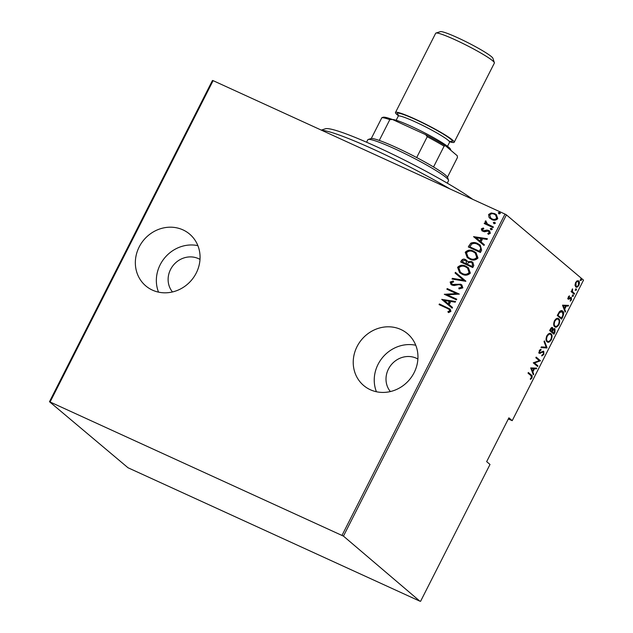 <?xml version="1.0" encoding="UTF-8"?>
<svg xmlns="http://www.w3.org/2000/svg" width="633" height="633" viewBox="0 0 633 633"><rect width="100%" height="100%" fill="white"/><g stroke="black" fill="none" stroke-linecap="round" stroke-linejoin="round"><path stroke-width="0.95" d="M196.238 273.052A33.937 31.199 -49.8 0 0 189.623 234.099A33.937 31.199 -49.8 0 0 139.173 246.965A33.937 31.199 -49.8 0 0 145.788 285.91A33.937 31.199 -49.8 0 0 196.238 273.052M197.884 245.644A33.937 31.199 -49.8 0 0 160.181 264.736A33.937 31.199 -49.8 0 0 158.535 292.145M414.124 372.655A33.937 31.199 -49.8 0 0 407.51 333.71A33.937 31.199 -49.8 0 0 357.059 346.567A33.937 31.199 -49.8 0 0 363.674 385.521A33.937 31.199 -49.8 0 0 414.124 372.655M415.77 345.254A33.937 31.199 -49.8 0 0 378.067 364.347A33.937 31.199 -49.8 0 0 376.429 391.748M390.371 391.566A21.593 19.852 130.2 0 1 388.44 369.086A21.593 19.852 130.2 0 1 417.891 359.03M172.485 291.955A21.593 19.852 130.2 0 1 170.554 269.476A21.593 19.852 130.2 0 1 200.004 259.427M508.299 419.006L512.224 420.66L583.523 280.118L506.416 214.88L343.45 536.111L49.477 401.718L127.993 467.747L419.893 601.192L343.45 536.111M488.985 217.301L488.621 214.468L491.176 212.965L494.713 213.622L496.375 214.658L497.775 218.654C495.995 220.426 493.977 220.719 491.722 219.516L488.985 217.301L488.621 214.468M493.052 227.587L484.205 223.544L484.538 222.895L485.835 223.489L485.131 221.336L485.764 220.83L487.442 224.05L493.384 226.938L493.052 227.587M487.101 223.797L493.344 227.018M481.302 228.893L483.311 227.983L483.834 228.79L482.378 229.407L483.169 230.744L487.149 230.064L489.61 231.021L490.369 233.253L488.352 234.321L487.758 233.498L489.269 232.77L488.367 231.1L484.372 231.781L481.966 230.855L481.302 228.893L483.557 228.189M482.884 230.586L484.063 230.918M488.953 231.496L488.367 231.1M481.61 250.138L480.415 252.488L468.309 246.957L470.746 243.214C473.144 242.202 475.446 242.32 477.678 243.57L480.225 245.137L481.61 250.138M472.772 267.561L460.666 262.022L461.394 260.59C462.501 259.039 463.894 258.723 465.579 259.625L467.724 261.651L471.577 261.564L472.867 262.371L473.8 265.528L472.772 267.561M465.793 281.313L452.025 279.058L452.389 278.346L463.498 280.166L455.072 273.06L455.436 272.34L465.793 281.313M456.733 299.172L456.401 299.828L444.295 294.29L456.417 293.577L446.874 289.218L447.207 288.561L459.313 294.092L447.215 294.82L456.733 299.172M447.112 308.295L439.065 304.615L439.397 303.959L450.205 309.149L450.91 311.404L448.583 312.599L447.855 311.768L449.699 310.787L449.201 309.426L447.112 308.295M342.042 535.32L505.007 214.089L213.107 80.644L50.142 401.876M441.723 299.369L455.57 301.466L455.206 302.178L450.799 301.45L449.177 304.639L452.524 307.464L452.16 308.176L441.723 299.369M462.858 287.857L459.052 288.933L458.767 288.007L461.623 287.279L461.006 285.301L458.988 284.597L454.106 285.546L452.049 285.119L450.965 284.446L450.142 282.025L453.181 280.997L453.616 281.954L451.337 282.674L452.326 284.446L460.666 284.217L461.821 284.945L462.858 287.857M451.907 284.209L454.146 284.668M462.035 274.152L459.574 272.609L457.588 267.34C460.08 264.926 462.873 264.57 465.967 266.264L468.396 267.767L470.351 273.092C467.866 275.458 465.097 275.806 462.035 274.152M469.678 259.079L467.217 257.544L465.239 252.266C467.732 249.861 470.517 249.497 473.611 251.19L476.04 252.694L477.994 258.027C475.51 260.385 472.74 260.741 469.678 259.079M473.547 236.639L487.394 238.728L487.038 239.44L482.623 238.72L481.009 241.909L484.356 244.734L483.992 245.446L473.547 236.639M490.947 229.66L490.274 228.545L491.612 228.347L492.292 229.463L490.575 229.423M491.192 229.866L490.52 228.75L491.983 228.576M494.025 223.599L493.344 222.484L494.69 222.286L495.362 223.402L493.653 223.362M494.27 223.805L493.598 222.689L495.053 222.515M499.01 213.772L498.329 212.656L499.674 212.459L500.347 213.574L498.638 213.535M499.255 213.978L498.582 212.862L500.038 212.688M575.009 285.143L575.587 282.532L577.209 280.807L578.728 280.973C579.63 281.543 579.67 282.983 578.863 285.293C577.541 287.184 576.497 287.714 575.737 286.868L575.009 285.143M578.396 280.759L578.712 282.041M574.234 294.258L571.069 291.584L571.401 290.935L571.868 291.322L572.541 288.846L572.485 291.655L574.566 293.609L574.234 294.258M568.268 296.956L569.471 295.848L568.671 298.452L571.377 297.47L571.449 299.9L570.206 301.15L571.061 298.135L568.355 299.124L568.268 296.956M567.975 298.127L569.059 298.507M571.061 298.135L570.016 297.771M569.209 298.341L568.284 298.958L568.972 299.274L568.355 299.124M562.792 316.809L561.598 319.159L557.277 315.503L559.43 311.689C560.846 310.447 561.914 310.265 562.65 311.151C563.948 311.808 563.995 313.691 562.792 316.809L562.27 316.571M562.096 310.795L562.959 312.757M553.954 334.224L549.634 330.568L550.362 329.136C551.296 327.546 552.047 327.071 552.617 327.712L553.107 329.334L554.975 328.764L554.983 332.198L553.954 334.224M546.975 347.984L540.986 347.604L541.35 346.892L546.184 347.201L544.032 341.598L544.396 340.886L547.062 347.826L541.12 347.343M537.915 365.842L537.583 366.499L533.263 362.836L539.245 360.644L535.835 357.756L536.167 357.107L540.495 360.763L534.513 362.962L537.915 365.842L537.227 365.526L536.99 365.993M530.905 375.591L528.025 373.154L528.357 372.505L531.277 374.973C532.179 375.187 532.385 376.208 531.894 378.028L530.47 379.436L530.335 378.756L531.475 377.6L530.905 375.591M420.557 601.35L490.005 464.464L486.666 461.639L508.892 417.835L512.224 420.66M530.683 367.915L536.752 368.137L536.388 368.849L534.474 368.723L532.859 371.911L533.706 374.135L533.35 374.847L530.683 367.915M543.842 354.48L541.737 355.96L541.84 355.137L543.399 354.092L543.415 351.995L539.395 353.277L539.3 350.611L541.025 349.274L540.986 350.112L539.704 351.07L539.712 352.605L543.755 351.347L543.842 354.48L543.32 354.243M543.415 351.995L541.626 351.821M540.788 352.367L539.577 353.095L540.265 353.412L539.395 353.277M538.936 352.209L540.519 352.589M547.078 341.749C545.828 341.013 545.725 339.074 546.754 335.925C548.582 333.362 550.014 332.673 551.042 333.868C552.293 334.612 552.387 336.558 551.327 339.715C549.523 342.239 548.099 342.92 547.078 341.749L547.537 342.049M550.568 333.559L551.319 335.411M554.722 326.683C553.471 325.948 553.369 324.001 554.397 320.86C556.225 318.288 557.657 317.608 558.686 318.803C559.936 319.538 560.031 321.493 558.979 324.642C557.167 327.166 555.742 327.847 554.722 326.683L555.181 326.976M558.211 318.494L558.963 320.338M562.508 305.177L568.584 305.399L568.22 306.111L566.298 305.992L564.683 309.181L565.538 311.404L565.174 312.116L562.508 305.177M572.683 296.458L572.651 295.5L573.348 295.152L573.371 296.109L571.987 296.141M572.651 295.5L573.197 295.081M575.753 290.397L575.729 289.439L576.418 289.091L576.449 290.049L575.065 290.08M575.729 289.439L576.275 289.02M580.738 280.569L580.714 279.612L581.403 279.264L581.434 280.221L580.05 280.253M580.714 279.612L581.26 279.193M49.477 401.718L212.443 80.486L213.107 80.644M505.007 214.089L506.416 214.88M528.262 372.687L531.57 376.311M531.372 377.782L531.894 378.028M535.929 368.082L535.7 368.533L536.388 368.849M535.7 368.533L533.785 368.406L534.474 368.723M532.408 371.12L532.163 371.595L532.859 371.911M532.163 371.595L533.018 373.818L533.706 374.135M533.856 368.683L530.865 368.224L531.894 370.891L532.582 371.199L533.856 368.683L531.562 368.541L532.582 371.199M530.865 368.224L531.562 368.541M536.072 357.289L540.495 360.763M539.799 360.446L540.416 360.913M539.727 360.596L533.825 362.646L534.513 362.962M533.825 362.646L537.227 365.526M542.663 354.891L541.793 355.501M542.726 351.687L542.165 351.592L542.726 351.687M539.577 353.095L538.699 352.961M540.305 349.535L540.986 350.112M540.289 349.796L539.696 350.017M539.197 350.84L539.704 351.07M539.015 352.288L539.822 352.272L539.015 352.288M543.177 351.149L543.557 352.162M544.071 341.527L546.366 347.509L547.062 347.826M550.813 339.478L551.327 339.715M549.317 341.155L547.205 341.852M546.089 339.85L547.403 341.092C548.241 342.026 549.404 341.448 550.876 339.367C551.786 336.756 551.731 335.142 550.71 334.525L549.658 333.971L548.051 334.177M550.71 334.525C549.871 333.583 548.7 334.169 547.213 336.273C546.334 338.869 546.398 340.475 547.403 341.092L546.714 340.776M546.698 336.036L547.213 336.273M551.921 327.396L552.411 329.018M552.601 329.097L553.107 329.334M554.373 328.535L554.809 329.643M554.468 331.961L554.983 332.198M553.669 333.116L553.361 333.726M553.946 329.105L553.424 328.994M552.949 329.263L552.554 329.706M551.62 331.383L553.843 333.195L554.643 329.421L553.804 329.01M551.596 328.052L551.121 327.949M549.871 330.102L551.794 331.463L552.293 328.369L551.446 327.957M550.346 329.152L550.86 329.389L550.409 330.291L551.794 331.463M549.895 330.054L550.409 330.291M552.293 328.369L550.86 329.389M552.538 329.753L553.21 330.062L552.237 331.834L553.843 333.195M551.549 331.518L552.237 331.834M554.643 329.421L553.21 330.062M558.456 324.413L558.979 324.642M556.961 326.082L554.856 326.786M553.733 324.784L555.054 326.027C555.893 326.96 557.048 326.383 558.52 324.294C559.43 321.683 559.374 320.069 558.353 319.459L557.301 318.905L555.695 319.103M558.353 319.459C557.515 318.518 556.344 319.095 554.856 321.2C553.978 323.803 554.041 325.409 555.054 326.027L554.358 325.71M554.342 320.971L554.856 321.2M561.313 318.051L561.004 318.652M557.538 314.981L561.487 318.13L562.935 314.965L562.318 311.808L561.202 311.214L559.722 311.389M557.515 315.036L561.487 318.13M559.074 312.164L559.643 312.425L558.053 315.218M562.318 311.808L559.643 312.425M567.754 305.343L567.524 305.794L568.22 306.111M567.524 305.794L565.609 305.676L566.298 305.992M564.232 308.39L563.987 308.864L564.683 309.181M563.987 308.864L564.842 311.088L565.538 311.404M565.688 305.953L562.697 305.486L563.718 308.152L564.407 308.469L565.688 305.953L563.386 305.802L564.407 308.469M562.697 305.486L563.386 305.802M568.845 296.236L569.51 296.545M568.197 297.099L568.648 297.304M570.831 297.304L571.093 298.167M570.998 299.694L571.449 299.9M570.373 297.819L569.977 297.755L570.373 297.819M569.289 298.38L569.906 298.657M568.284 298.958L567.666 298.808M572.651 294.836L572.683 295.793M571.33 291.077L571.868 291.322M572.177 289.273L572.683 289.503M571.995 289.645L572.43 289.851M571.765 291.275L572.485 291.655M571.797 291.338L574.566 293.609M573.87 293.293L573.633 293.759M575.729 288.775L575.753 289.732M578.404 285.087L578.863 285.293M577.106 286.377L575.721 286.86M575.049 285.475L576.07 286.219C576.655 286.852 577.454 286.44 578.467 284.969L578.396 281.63L576.608 281.179M578.396 281.63C577.81 280.997 577.003 281.408 575.975 282.856L576.07 286.219L575.381 285.902M575.524 282.658L575.975 282.856M580.714 278.947L580.746 279.905M439.349 304.742L439.397 303.959M439.642 304.164L450.324 309.26M448.639 312.591L447.855 311.768M448.101 311.982L449.264 311.207M449.517 311.412L449.699 310.787M449.944 310.993L449.311 309.529M442.048 299.417L455.491 301.617M452.524 307.464L449.177 304.639M444.097 300.351L448.354 303.951L449.636 301.427L444.097 300.351L448.109 303.737L449.383 301.221M444.611 294.361L456.417 293.577M447.159 289.344L447.207 288.561M447.452 288.767L459.273 294.171M456.694 299.251L447.215 294.82M459.241 288.949L458.767 288.007M459.012 288.221L461.623 287.279M461.868 287.485L461.133 285.412M451.092 284.549L450.142 282.025M450.387 282.231L453.426 281.21M452.025 284.32L452.579 284.652M454.391 284.874L455.863 284.201M456.108 284.415L460.666 284.217M460.911 284.431L461.948 285.048M452.35 279.113L452.389 278.346M452.635 278.552L463.498 280.166M455.317 273.266L455.436 272.34M455.681 272.554L465.872 281.155M459.693 272.712L457.588 267.34M457.841 267.545C460.333 265.14 463.119 264.776 466.212 266.469L465.967 266.264M466.212 266.469L468.515 267.87M460.555 272.396L462.612 273.701C465.105 275.031 467.344 274.722 469.338 272.76L467.708 268.242M465.635 266.92C463.127 265.575 460.871 265.892 458.846 267.87L460.428 272.293L462.367 273.496C464.851 274.825 467.099 274.508 469.093 272.554L467.581 268.131L465.635 266.92M460.951 262.157L461.394 260.59M461.639 260.796C462.747 259.253 464.139 258.929 465.825 259.839L465.579 259.625M465.825 259.839L466.925 260.495M471.577 261.564L467.724 261.651M471.83 261.777L472.978 262.473M472.606 265.575L471.973 262.679L471.245 262.22L468.428 262.529L467.36 264.277L472.107 266.54L472.606 265.575L472.083 262.782M466.592 263.47L466.015 260.764L465.271 260.29L462.699 261.041L462.24 261.935L466.371 263.921L466.133 260.867M466.371 263.921L466.347 263.265M462.24 261.935L466.117 263.708M472.107 266.54L472.353 265.362M467.36 264.277L471.862 266.335M467.344 257.647L465.239 252.266M465.484 252.472C467.977 250.067 470.77 249.711 473.856 251.404L473.611 251.19M473.856 251.404L476.158 252.804M468.198 257.322L470.256 258.636C472.748 259.965 474.987 259.649 476.981 257.694L475.351 253.168M473.278 251.847C470.778 250.51 468.515 250.826 466.497 252.804L468.072 257.22L470.01 258.422C472.503 259.752 474.742 259.443 476.736 257.481L475.233 253.065L473.278 251.847M468.602 247.084L469.093 245.422M469.338 245.628L470.746 243.214M470.992 243.428C473.389 242.415 475.7 242.534 477.923 243.776L477.678 243.57M477.923 243.776L480.344 245.24M481.009 248.263L479.3 245.422L477.337 244.219C475.494 243.183 473.619 243.151 471.696 244.124L469.884 246.87L479.759 251.475L481.009 248.263L479.418 245.533M469.884 246.87L479.505 251.269L480.756 248.057M473.88 236.679L487.315 238.886M484.356 244.734L481.009 241.909M475.921 237.62L480.178 241.213L481.46 238.696L475.921 237.62L479.933 241.007L481.215 238.491M483.003 230.697L483.414 230.95M484.316 231.124L487.149 230.064M487.394 230.277L488.652 230.428M488.898 230.634L489.728 231.124M488.439 234.313L487.758 233.498M488.003 233.704L489.269 232.77M489.523 232.984L488.613 231.314M482.093 230.958L481.547 229.099M484.49 223.678L484.538 222.895M484.783 223.101L485.835 223.489M486.081 223.694L485.131 221.336M485.376 221.55L486.009 221.036M487.228 223.908L487.687 224.264M488.866 214.674L491.176 212.965M491.422 213.179L494.713 213.622M494.966 213.835L496.501 214.761M490.148 218.567L489.23 217.515M490.915 218.179L492.308 219.073C494.041 219.991 495.584 219.754 496.937 218.369L495.774 215.18M494.389 214.278C492.656 213.368 491.089 213.598 489.705 214.967L490.789 218.076L492.063 218.868C493.795 219.778 495.33 219.54 496.691 218.156L495.647 215.07L494.389 214.278M321.303 130.105L325.449 128.768A88.43 8.688 26.9 0 1 389.611 152.79A88.43 8.688 26.9 0 1 472.709 199.324M449.921 188.911A92.545 9.091 -153.1 0 0 321.857 130.358M368.216 139.466L370.962 138.58A43.186 4.241 26.9 0 1 371.286 138.516A43.186 4.241 26.9 0 1 379.27 140.439A43.186 4.241 26.9 0 1 416.68 157.546A43.186 4.241 26.9 0 1 433.542 166.977A43.186 4.241 26.9 0 1 445.41 175.001A43.186 4.241 26.9 0 1 447.61 177.469L448.52 180.207A45.244 4.447 -153.1 0 0 446.218 177.62A45.244 4.447 -153.1 0 0 404.25 153.305A45.244 4.447 -153.1 0 0 368.216 139.466A45.244 4.447 -153.1 0 0 367.82 139.758L366.57 142.227M447.27 183.166L448.52 180.698A45.244 4.447 -153.1 0 0 448.52 180.207M371.286 138.516L381.841 117.706L383.147 117.247A41.952 4.122 26.9 0 1 383.163 117.247A41.952 4.122 26.9 0 1 392.484 119.502L425.685 134.679A41.952 4.122 26.9 0 1 445.403 145.709L457.263 155.75L457.461 157.475L447.476 177.169M450.854 150.322L450.482 149.206A32.908 3.236 26.9 0 0 448.805 147.323A32.908 3.236 26.9 0 0 419.434 130.208A32.908 3.236 26.9 0 0 392.507 119.51L389.825 119.629A43.186 4.241 -153.1 0 0 381.841 117.706M379.27 140.439L389.825 119.629M416.68 157.546L427.235 136.736L425.685 134.679M445.403 145.709L444.097 146.168A43.186 4.241 -153.1 0 0 427.235 136.736M433.542 166.977L444.097 146.168M435.971 33.058L440.354 31.65A29.616 2.912 26.9 0 1 463.942 40.71A29.616 2.912 26.9 0 1 491.406 56.622A29.616 2.912 26.9 0 1 492.917 58.315L494.373 62.691A32.908 3.236 -153.1 0 0 492.696 60.808A32.908 3.236 -153.1 0 0 462.169 43.123A32.908 3.236 -153.1 0 0 435.971 33.058A32.908 3.236 -153.1 0 0 435.678 33.272L395.49 112.484A32.908 3.236 -153.1 0 0 397.168 114.723A32.908 3.236 -153.1 0 0 398.394 115.697M449.873 141.816A32.908 3.236 -153.1 0 0 454.185 142.259A32.908 3.236 -153.1 0 0 452.508 140.02A32.908 3.236 -153.1 0 0 420.541 121.639A32.908 3.236 -153.1 0 0 395.49 112.484M454.185 142.259L494.373 63.047A32.908 3.236 -153.1 0 0 494.373 62.691M530.589 374.657L531.277 374.973M540.827 352.383L541.476 352.684M551.944 331.162L552.459 331.399M557.808 314.443L558.322 314.68M572.81 292.391L573.506 292.707M398.386 115.064A30.851 3.03 26.9 0 1 416.356 119.89A30.851 3.03 26.9 0 1 450.775 139.228A30.851 3.03 26.9 0 1 449.042 141.119M450.696 141.357L449.588 142.227A28.794 2.825 -153.1 0 0 448.124 140.265A28.794 2.825 -153.1 0 0 420.154 124.179A28.794 2.825 -153.1 0 0 398.236 116.171L398.284 114.763M543.288 351.916L542.6 351.608M539.846 352.692L539.158 352.375M568.75 298.507L568.062 298.19M570.966 298.072L570.278 297.755M396.163 120.254L398.236 116.171M447.515 146.302L449.588 142.227"/></g></svg>
